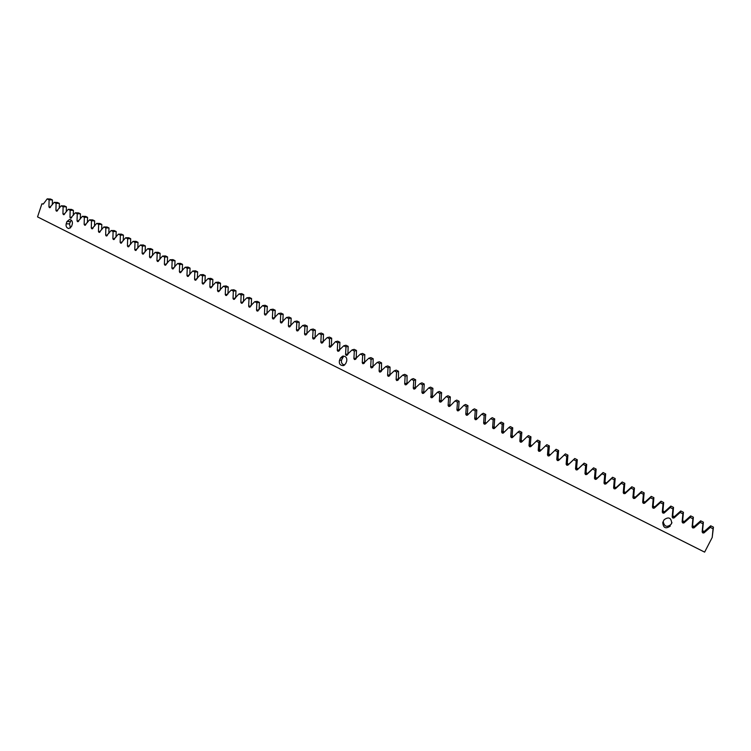 <?xml version="1.0" encoding="UTF-8"?>
<svg xmlns="http://www.w3.org/2000/svg" width="751" height="751" viewBox="0 0 751 751"><rect width="100%" height="100%" fill="white"/><g stroke="black" fill="none" stroke-linecap="round" stroke-linejoin="round"><path stroke-width="1.13" d="M54.194 202.329L49.585 207.698L48.946 206.872L49.097 199.813L47.21 198.874L43.295 204.065L41.868 203.859L37.55 216.898L704.626 552.126L712.201 537.472L713.056 528.76L710.286 527.39L704.025 532.872L703.03 532.985L702.138 531.933L702.927 523.738L700.195 522.386L693.98 527.878L692.6 527.793L692.093 526.939L692.873 518.763L690.16 517.42L683.983 522.903L682.988 523.006L682.105 521.964L682.875 513.806L680.171 512.473L674.032 517.946L673.046 518.059L672.173 517.026L672.924 508.878L670.239 507.545L664.137 513.027L663.161 513.14L662.288 512.107L663.03 503.977L660.354 502.654L654.29 508.127L653.323 508.239L652.45 507.207L653.182 499.096L650.526 497.782L644.499 503.254L643.532 503.367L642.659 502.335L643.382 494.242L640.744 492.938L634.755 498.401L633.422 498.335L632.924 497.491L633.637 489.417L631.009 488.112L625.057 493.576L623.734 493.51L623.236 492.675L623.94 484.611L621.321 483.315L615.407 488.779L614.093 488.713L613.605 487.878L614.29 479.833L611.689 478.537L605.813 484.001L604.499 483.935L604.011 483.109L604.696 475.073L602.105 473.787L596.266 479.251L595.318 479.363L594.473 478.359L595.139 470.342L592.567 469.065L586.766 474.519L585.461 474.463L584.982 473.637L585.639 465.639L583.076 464.362L577.312 469.816L576.374 469.938L575.538 468.934L576.186 460.954L573.633 459.687L567.906 465.132L566.977 465.254L566.141 464.259L566.78 456.289L564.236 455.031L558.547 460.476L557.617 460.598L556.791 459.603L557.42 451.651L554.895 450.403L549.225 455.838L548.314 455.97L547.488 454.975L548.099 447.033L545.592 445.794L539.941 451.257L538.702 451.182L538.223 450.365L538.833 442.442L536.336 441.203L530.741 446.638L529.84 446.77L529.014 445.784L529.615 437.88L527.127 436.641L521.504 442.132L520.312 442.029L519.852 441.222L520.434 433.327L517.965 432.107L512.36 437.598L511.544 437.664L510.727 436.678L511.309 428.802L508.84 427.582L503.254 433.092L502.457 433.139L501.649 432.163L502.222 424.306L499.772 423.095L494.196 428.605L493.078 428.474L492.618 427.666L493.182 419.828L490.741 418.617L485.315 424.033L484.433 424.165L483.625 423.198L484.179 415.369L481.757 414.167L476.359 419.574L475.486 419.715L474.688 418.748L475.223 410.928L472.811 409.736L467.451 415.143L466.578 415.275L465.789 414.317L466.315 406.516L463.911 405.324L458.589 410.731L457.725 410.872L456.927 409.905L457.453 402.123L455.059 400.94L449.765 406.347L448.901 406.479L448.112 405.521L448.629 397.758L446.244 396.575L440.987 401.973L440.124 402.114L439.344 401.156L439.851 393.402L437.476 392.229L432.247 397.626L431.065 397.598L431.112 389.074L428.755 387.901L423.555 393.299L422.7 393.44L421.921 392.491L422.409 384.765L420.062 383.601L414.054 389.131L413.275 388.183L413.754 380.475L411.426 379.321L406.282 384.709L405.446 384.841L404.676 383.902L405.146 376.213L402.818 375.059L396.875 380.579L396.106 379.64L396.575 371.961L394.256 370.816L388.351 376.335L387.582 375.397L388.042 367.737L385.742 366.591L379.865 372.111L379.105 371.182L379.546 363.531L377.255 362.395L371.426 367.906L370.656 366.976L371.097 359.344L368.816 358.218L363.015 363.728L362.254 362.799L362.686 355.176L360.424 354.05L354.65 359.56L353.899 358.631L354.322 351.027L352.059 349.91L346.324 355.411L345.573 354.491L345.986 346.906L343.742 345.789L338.034 351.29L337.283 350.37L337.697 342.794L335.462 341.686L330.59 347.037L329.473 347.028L329.445 338.701L327.211 337.603L321.578 343.094L320.837 342.184L321.231 334.636L319.015 333.538L313.411 339.03L312.669 338.119L313.054 330.581L310.848 329.492L305.272 334.974L304.54 334.073L304.915 326.554L302.719 325.465L297.18 330.947L296.448 330.046L296.814 322.536L294.627 321.456L289.116 326.938L288.384 326.037L288.75 318.546L286.572 317.466L281.099 322.939L280.367 322.048L280.724 314.566L278.555 313.496L273.111 318.968L272.388 318.067L272.735 310.604L270.576 309.543L265.169 315.016L264.446 314.115L264.784 306.671L262.634 305.61L257.255 311.074L256.532 310.182L256.87 302.747L254.73 301.686L249.379 307.159L248.665 306.267L248.985 298.842L246.863 297.79L241.54 303.254L240.827 302.362L241.146 294.955L239.025 293.913L233.739 299.367L233.026 298.485L233.336 291.088L231.233 290.046L225.967 295.5L225.262 294.617L225.563 287.239L223.469 286.197L218.241 291.651L217.537 290.768L217.828 283.409L215.744 282.376L210.543 287.821L209.839 286.938L210.13 279.588L208.046 278.565L202.873 284.009L202.179 283.127L202.46 275.795L200.395 274.763L195.251 280.207L194.556 279.334L194.828 272.012L192.772 270.989L187.656 276.424L186.961 275.561L187.234 268.248L185.178 267.234L180.099 272.66L179.405 271.796L179.667 264.502L177.63 263.488L172.57 268.914L171.885 268.051L172.139 260.766L170.101 259.762L165.079 265.187L164.394 264.324L164.638 257.058L162.62 256.053L157.616 261.479L156.931 260.616L157.175 253.359L155.166 252.355L150.191 257.781L149.515 256.917L149.749 249.679L147.74 248.684L142.803 254.101L142.117 253.247L142.352 246.009L140.353 245.023L135.433 250.43L134.767 249.585L134.992 242.366L133.002 241.381L128.111 246.788L127.435 245.934L127.661 238.734L125.68 237.748L120.817 243.155L120.141 242.31L120.357 235.11L118.386 234.143L113.551 239.541L112.885 238.696L113.091 231.515L111.129 230.538L106.323 235.936L105.656 235.101L105.853 227.929L103.901 226.962L99.123 232.35L98.456 231.515L98.653 224.361L96.71 223.394L91.951 228.783L91.293 227.947L91.481 220.803L89.547 219.846L84.816 225.234L84.159 224.399L84.337 217.274L82.413 216.316L77.71 221.695L77.053 220.86L77.231 213.744L75.307 212.796L70.632 218.175L69.984 217.339L70.153 210.242L68.238 209.294L63.807 214.72L62.934 213.838L63.103 206.75L61.197 205.802L56.569 211.172L55.931 210.346L56.081 203.268L54.194 202.329L57.498 202.479L59.385 203.408L59.282 208.327M61.197 205.802L64.483 205.934L66.379 206.872L66.266 211.876M68.238 209.294L71.505 209.407L73.41 210.355L73.279 215.434M75.307 212.796L78.545 212.899L80.46 213.838L80.329 219.01M82.413 216.316L85.623 216.401L87.548 217.349L87.407 222.606M89.547 219.846L92.73 219.912L94.654 220.869L94.513 226.211M96.71 223.394L99.864 223.451L101.807 224.408L101.657 229.825M103.901 226.962L107.036 226.999L108.979 227.957L108.829 233.467M111.129 230.538L114.236 230.557L116.189 231.524L116.029 237.119M118.386 234.143L121.465 234.143L123.427 235.11L123.258 240.789M125.68 237.748L128.731 237.738L130.702 238.715L130.524 244.479M133.002 241.381L136.025 241.343L138.006 242.329L137.827 248.177M140.353 245.023L143.357 244.976L145.347 245.962L145.15 251.895M147.74 248.684L150.716 248.619L152.716 249.604L152.509 255.631M155.166 252.355L158.104 252.28L160.113 253.265L159.907 259.377M162.62 256.053L165.53 255.95L167.548 256.945L167.332 263.15M170.101 259.762L172.993 259.639L175.011 260.644L174.795 266.934M177.63 263.488L180.484 263.348L182.521 264.361L182.286 270.735M185.178 267.234L188.013 267.074L190.05 268.088L189.815 274.547M192.772 270.989L195.57 270.82L197.616 271.834L197.372 278.386M200.395 274.763L203.164 274.575L205.22 275.598L204.967 282.235M208.046 278.565L210.787 278.349L212.862 279.381L212.589 286.112M215.744 282.376L218.447 282.141L220.531 283.174L220.25 289.999M223.469 286.197L226.145 285.953L228.238 286.985L227.947 293.894M231.233 290.046L233.88 289.783L235.974 290.815L235.683 297.818M239.025 293.913L241.644 293.622L243.756 294.664L243.446 301.761M246.863 297.79L249.445 297.49L251.566 298.532L251.247 305.723M254.73 301.686L257.283 301.367L259.414 302.418L259.086 309.694M262.634 305.61L265.159 305.263L267.29 306.324L266.952 313.683M270.576 309.543L273.064 309.177L275.213 310.238L274.866 317.701M278.555 313.496L281.015 313.111L283.174 314.181L282.817 321.719M286.572 317.466L288.994 317.063L291.163 318.133L290.806 325.756M294.627 321.456L297.011 321.034L299.189 322.113L298.842 329.811M302.719 325.465L305.075 325.023L307.262 326.103L306.915 333.876M310.848 329.492L313.167 329.022L315.364 330.111L315.035 337.95M319.015 333.538L321.297 333.05L323.503 334.148L323.193 342.043M327.211 337.603L329.464 337.096L331.679 338.194L331.388 346.155M335.462 341.686L337.678 341.161L339.903 342.259L339.621 350.285M343.742 345.789L345.92 345.235L348.154 346.342L347.901 354.434M352.059 349.91L354.2 349.337L356.453 350.454L356.218 358.593M360.424 354.05L362.526 353.458L364.789 354.575L364.582 362.771M368.816 358.218L370.891 357.598L373.163 358.725L372.984 366.967M377.255 362.395L379.293 361.757L381.574 362.883L381.433 371.182M385.742 366.591L387.732 365.934L390.032 367.07L389.919 375.416M394.256 370.816L396.218 370.14L398.518 371.276L398.452 379.659M402.818 375.059L404.742 374.355L407.051 375.5L407.023 383.93L405.118 384.681M411.426 379.321L413.303 378.588L415.632 379.743L415.153 387.413L415.641 388.211M420.062 383.601L421.912 382.85L424.24 384.005L423.752 391.693L424.296 392.52M428.755 387.901L430.558 387.131L432.905 388.295L432.407 395.993L432.998 396.847M437.476 392.229L439.241 391.431L441.597 392.595L441.09 400.311L441.748 401.194M446.244 396.575L447.971 395.749L450.337 396.922L449.83 404.658L450.525 405.568M455.059 400.94L456.739 400.095L459.124 401.269L458.598 409.013L459.359 409.952M463.911 405.324L465.554 404.46L467.948 405.643L467.413 413.397L468.23 414.364M472.811 409.736L474.416 408.844L476.819 410.027L476.275 417.8L477.138 418.795M481.757 414.167L483.315 413.247L485.728 414.439L485.174 422.231L486.104 423.245M490.741 418.617L492.252 417.669L494.684 418.87L494.12 426.681L495.116 427.713M499.772 423.095L501.246 422.118L503.686 423.329L503.114 431.149L504.174 432.2M508.84 427.582L510.276 426.587L512.726 427.807L512.144 435.636L513.29 436.697M517.965 432.107L519.345 431.083L521.814 432.304L521.222 440.152L522.452 441.212M527.127 436.641L528.469 435.599L530.948 436.819L530.347 444.686L531.661 445.747M536.336 441.203L537.632 440.133L540.119 441.363L539.518 449.248L540.945 450.281M545.592 445.794L546.841 444.695L549.347 445.925L548.728 453.829L550.314 454.806M554.895 450.403L556.097 449.276L558.613 450.516L557.984 458.429L558.819 459.415L559.73 459.293L565.4 453.876L567.925 455.125L567.287 463.057L568.122 464.052L569.042 463.93L574.75 458.504L577.284 459.762L576.646 467.704L577.481 468.699L578.401 468.577L584.147 463.151L586.7 464.418L586.043 472.379L586.878 473.374L587.808 473.252L593.59 467.826L596.153 469.103L595.487 477.073L596.332 478.077L597.261 477.955L603.081 472.529L605.653 473.806L604.977 481.795L605.822 482.799L606.77 482.677L612.609 477.251L615.2 478.528L614.515 486.535L615.369 487.549L616.318 487.427L622.203 481.992L624.804 483.278L624.109 491.304L624.963 492.318L625.912 492.196L631.835 486.761L634.454 488.056L633.741 496.092L634.229 496.927L635.562 496.993L641.514 491.558L644.142 492.853L643.429 500.908L644.292 501.931L645.259 501.818L651.248 496.373L653.896 497.678L653.163 505.752L654.027 506.775L655.003 506.662L661.03 501.217L663.687 502.532L662.945 510.614L663.818 511.638L664.795 511.534L670.859 506.08L673.534 507.404L672.783 515.505L673.656 516.538L674.642 516.425L680.744 510.971L683.429 512.295L682.668 520.415L683.551 521.457L684.537 521.344L690.676 515.89L693.38 517.223L692.61 525.362L693.492 526.395L694.478 526.291L700.664 520.828L703.377 522.17L702.589 530.319L703.48 531.361L704.476 531.257L710.699 525.794L713.45 527.155L712.201 537.472M47.21 198.874L50.552 199.034L52.429 199.963L52.317 204.798M671.929 522.499L670.934 524.461C666.86 527.624 664.288 526.658 663.217 521.551M70.519 227.957L69.449 223.873L71.232 220.099M344.625 365.052C341.987 364.366 340.982 362.649 341.63 359.889L343.733 356.04M670.314 526.029C665.752 529.211 663.236 528.028 662.757 522.489L664.128 519.748C668.606 516.547 671.15 517.692 671.732 523.184L670.934 524.461M71.514 226.492L68.904 228.539C66.623 228.051 65.712 226.483 66.182 223.826L66.961 221.526L69.599 219.461C71.871 219.968 72.763 221.545 72.293 224.192L71.514 226.492M345.695 363.644L343.601 365.577C340.278 365.662 338.889 363.972 339.433 360.508L340.419 358.096L342.587 356.134C345.882 356.096 347.244 357.795 346.69 361.222L345.695 363.644M41.868 203.859L43.408 203.915M49.097 199.813L52.429 199.963M56.081 203.268L59.385 203.408M63.103 206.75L66.379 206.872M70.153 210.242L73.41 210.355M77.231 213.744L80.46 213.838M84.337 217.274L87.548 217.349M91.481 220.803L94.654 220.869M98.653 224.361L101.807 224.408M105.853 227.929L108.979 227.957M113.091 231.515L116.189 231.524M120.357 235.11L123.427 235.11M127.661 238.734L130.702 238.715M134.992 242.366L138.006 242.329M142.352 246.009L145.347 245.962M149.749 249.679L152.716 249.604M157.175 253.359L160.113 253.265M164.638 257.058L167.548 256.945M172.139 260.766L175.011 260.644M179.667 264.502L182.521 264.361M187.234 268.248L190.05 268.088M194.828 272.012L197.616 271.834M202.46 275.795L205.22 275.598M210.13 279.588L212.862 279.381M217.828 283.409L220.531 283.174M225.563 287.239L228.238 286.985M233.336 291.088L235.974 290.815M241.146 294.955L243.756 294.664M248.985 298.842L251.566 298.532M256.87 302.747L259.414 302.418M264.784 306.671L267.29 306.324M272.735 310.604L275.213 310.238M280.724 314.566L283.174 314.181M288.75 318.546L291.163 318.133M296.814 322.536L299.189 322.113M304.915 326.554L307.262 326.103M313.054 330.581L315.364 330.111M321.231 334.636L323.503 334.148M329.445 338.701L331.679 338.194M337.697 342.794L339.903 342.259M345.986 346.906L348.154 346.342M354.322 351.027L356.453 350.454M362.686 355.176L364.789 354.575M371.097 359.344L373.163 358.725M379.546 363.531L381.574 362.883M388.042 367.737L390.032 367.07M396.575 371.961L398.518 371.276M405.146 376.213L407.051 375.5M413.754 380.475L415.632 379.743M422.409 384.765L424.24 384.005M431.112 389.074L432.905 388.295M439.851 393.402L441.597 392.595M448.629 397.758L450.337 396.922M457.453 402.123L459.124 401.269M466.315 406.516L467.948 405.643M475.223 410.928L476.819 410.027M484.179 415.369L485.728 414.439M493.182 419.828L494.684 418.87M502.222 424.306L503.686 423.329M511.309 428.802L512.726 427.807M520.434 433.327L521.814 432.304M529.615 437.88L530.948 436.819M538.833 442.442L540.119 441.363M548.099 447.033L549.347 445.925M557.42 451.651L558.613 450.516M564.236 455.031L565.4 453.876M566.78 456.289L567.925 455.125M573.633 459.687L574.75 458.504M576.186 460.954L577.284 459.762M583.076 464.362L584.147 463.151M585.639 465.639L586.7 464.418M592.567 469.065L593.59 467.826M595.139 470.342L596.153 469.103M602.105 473.787L603.081 472.529M604.696 475.073L605.653 473.806M611.689 478.537L612.609 477.251M614.29 479.833L615.2 478.528M621.321 483.315L622.203 481.992M623.94 484.611L624.804 483.278M631.009 488.112L631.835 486.761M633.637 489.417L634.454 488.056M640.744 492.938L641.514 491.558M643.382 494.242L644.142 492.853M650.526 497.782L651.248 496.373M653.182 499.096L653.896 497.678M660.354 502.654L661.03 501.217M663.03 503.977L663.687 502.532M670.239 507.545L670.859 506.08M672.924 508.878L673.534 507.404M680.171 512.473L680.744 510.971M682.875 513.806L683.429 512.295M690.16 517.42L690.676 515.89M692.873 518.763L693.38 517.223M700.195 522.386L700.664 520.828M702.927 523.738L703.377 522.17M710.286 527.39L710.699 525.794M713.056 528.76L713.45 527.155M339.433 360.508L341.63 359.889M340.419 358.096L342.616 357.485M66.182 223.826L69.449 223.873M66.961 221.526L70.218 221.583M671.601 523.485L671.835 522.884M702.645 532.788L703.096 531.173M702.138 531.933L702.589 530.319M703.03 532.985L703.48 531.361M704.025 532.872L704.476 531.257M692.093 526.939L692.61 525.362M692.6 527.793L693.107 526.207M692.985 527.981L693.492 526.395M693.98 527.878L694.478 526.291M682.105 521.964L682.668 520.415M682.612 522.818L683.166 521.26M682.988 523.006L683.551 521.457M683.983 522.903L684.537 521.344M672.173 517.026L672.783 515.505M672.671 517.871L673.281 516.35M673.046 518.059L673.656 516.538M674.032 517.946L674.642 516.425M662.288 512.107L662.945 510.614M662.786 512.952L663.443 511.45M663.161 513.14L663.818 511.638M664.137 513.027L664.795 511.534M652.45 507.207L653.163 505.752M652.948 508.052L653.661 506.587M653.323 508.239L654.027 506.775M654.29 508.127L655.003 506.662M642.659 502.335L643.429 500.908M643.156 503.179L643.917 501.743M643.532 503.367L644.292 501.931M644.499 503.254L645.259 501.818M632.924 497.491L633.741 496.092M633.422 498.335L634.229 496.927M633.788 498.514L634.604 497.106M634.755 498.401L635.562 496.993M623.236 492.675L624.109 491.304M623.734 493.51L624.597 492.13M624.1 493.689L624.963 492.318M625.057 493.576L625.912 492.196M613.605 487.878L614.515 486.535M614.093 488.713L615.003 487.361M614.459 488.892L615.369 487.549M615.407 488.779L616.318 487.427M604.011 483.109L604.977 481.795M604.499 483.935L605.456 482.621M604.865 484.113L605.822 482.799M605.813 484.001L606.77 482.677M594.473 478.359L595.487 477.073M594.961 479.185L595.965 477.899M595.318 479.363L596.332 478.077M596.266 479.251L597.261 477.955M584.982 473.637L586.043 472.379M585.461 474.463L586.522 473.196M585.827 474.641L586.878 473.374M586.766 474.519L587.808 473.252M575.538 468.934L576.646 467.704M576.017 469.76L577.115 468.521M576.374 469.938L577.481 468.699M577.312 469.816L578.401 468.577M566.141 464.259L567.287 463.057M566.62 465.076L567.765 463.874M566.977 465.254L568.122 464.052M567.906 465.132L569.042 463.93M556.791 459.603L557.984 458.429M557.261 460.419L558.462 459.246M557.617 460.598L558.819 459.415M558.547 460.476L559.73 459.293M547.488 454.975L548.728 453.829M547.958 455.791L549.197 454.637M548.314 455.97L549.554 454.815M538.223 450.365L539.518 449.248M538.702 451.182L539.988 450.056M539.049 451.351L540.335 450.225M529.014 445.784L530.347 444.686M529.483 446.592L530.816 445.493M529.84 446.77L531.164 445.672M519.852 441.222L521.222 440.152M520.312 442.029L521.692 440.959M520.668 442.198L522.039 441.128M510.727 436.678L512.144 435.636M511.196 437.486L512.614 436.444M511.544 437.664L512.961 436.613M501.649 432.163L503.114 431.149M502.119 432.97L503.574 431.947M502.457 433.139L503.921 432.116M492.618 427.666L494.12 426.681M493.078 428.474L494.58 427.479M493.426 428.643L494.928 427.648M483.625 423.198L485.174 422.231M484.095 423.996L485.634 423.029M484.433 424.165L485.981 423.198M474.688 418.748L476.275 417.8M475.148 419.537L476.735 418.598M475.486 419.715L477.073 418.767M465.789 414.317L467.413 413.397M466.24 415.106L467.873 414.186M466.578 415.275L468.211 414.355M456.927 409.905L458.598 409.013M457.387 410.703L459.049 409.802M457.725 410.872L459.283 410.027M448.112 405.521L449.83 404.658M448.563 406.31L450.281 405.437M448.901 406.479L450.365 405.737M439.344 401.156L441.09 400.311M439.795 401.945L441.541 401.1M440.124 402.114L441.504 401.447M430.614 396.81L432.407 395.993M431.065 397.598L432.848 396.772M431.393 397.758L432.698 397.166M421.921 392.491L423.752 391.693M422.372 393.271L424.202 392.473M422.7 393.44L423.94 392.895M413.275 388.183L415.153 387.413M413.726 388.962L415.594 388.192M414.054 389.131L415.237 388.642M404.676 383.902L406.582 383.151M405.446 384.841L406.582 384.399M396.106 379.64L398.058 378.917M396.556 380.419L398.387 379.734M396.875 380.579L397.964 380.175M387.582 375.397L389.572 374.693M388.023 376.176L389.797 375.547M388.351 376.335L389.403 375.96M379.105 371.182L381.123 370.496M379.546 371.952L381.255 371.37M379.865 372.111L380.879 371.764M370.656 366.976L372.721 366.319M371.097 367.746L372.759 367.211M371.426 367.906L372.402 367.596M362.254 362.799L364.357 362.16M362.695 363.559L364.301 363.071M363.015 363.728L363.972 363.428M353.899 358.631L356.03 358.02M354.331 359.4L355.899 358.95M354.65 359.56L355.58 359.288M345.573 354.491L347.741 353.899M346.004 355.251L347.525 354.838M346.324 355.411L347.225 355.167M337.283 350.37L339.49 349.797M337.725 351.13L339.208 350.745M338.034 351.29L338.917 351.055M329.041 346.267L331.285 345.713M329.473 347.028L330.919 346.671M329.792 347.178L330.647 346.971M320.837 342.184L323.108 341.658M321.268 342.935L322.677 342.606M321.578 343.094L322.423 342.897M312.669 338.119L314.979 337.612M313.092 338.87L314.481 338.57M313.411 339.03L314.228 338.842M304.54 334.073L306.877 333.585M304.962 334.824L306.324 334.542M305.272 334.974L306.079 334.815M296.448 330.046L298.823 329.576M296.87 330.797L298.194 330.534M297.18 330.947L297.969 330.797M288.384 326.037L290.797 325.587M288.806 326.779L290.111 326.544M289.116 326.938L289.895 326.788M280.367 322.048L282.817 321.616M280.79 322.789L282.076 322.564M281.099 322.939L281.86 322.808M272.388 318.067L274.866 317.664M272.81 318.818L274.068 318.612M273.111 318.968L273.862 318.846M264.446 314.115L266.915 313.74M264.859 314.866L266.098 314.669M265.169 315.016L265.892 314.904M256.532 310.182L258.964 309.834M256.955 310.923L258.166 310.745M257.255 311.074L257.969 310.97M248.665 306.267L251.05 305.948M249.079 307.009L250.271 306.84M249.379 307.159L250.083 307.056M240.827 302.362L243.174 302.071M241.24 303.104L242.423 302.953M241.54 303.254L242.226 303.169M233.026 298.485L235.345 298.213M233.439 299.217L234.603 299.086M233.739 299.367L234.415 299.292M225.262 294.617L227.544 294.373M225.675 295.35L226.821 295.227M225.967 295.5L226.633 295.425M217.537 290.768L219.78 290.553M217.94 291.501L219.067 291.388M218.241 291.651L218.888 291.585M209.839 286.938L212.054 286.741M210.242 287.671L211.36 287.567M210.543 287.821L211.181 287.764M202.179 283.127L204.366 282.949M202.582 283.859L203.681 283.765M202.873 284.009L203.502 283.953M194.556 279.334L196.715 279.175M194.96 280.067L196.039 279.982M195.251 280.207L195.861 280.161M186.961 275.561L189.092 275.41M187.365 276.284L188.435 276.208M187.656 276.424L188.257 276.387M179.405 271.796L181.507 271.665M179.808 272.519L180.86 272.453M180.099 272.66L180.681 272.622M171.885 268.051L173.96 267.938M172.279 268.774L173.321 268.717M172.57 268.914L173.152 268.886M164.394 264.324L166.45 264.23M164.788 265.047L165.821 264.99M165.079 265.187L165.642 265.159M156.931 260.616L158.968 260.531M157.334 261.329L158.348 261.292M157.616 261.479L158.179 261.451M149.515 256.917L151.524 256.851M149.909 257.64L150.913 257.602M150.191 257.781L150.735 257.762M142.117 253.247L144.108 253.19M142.512 253.96L143.516 253.922M142.803 254.101L143.338 254.082M134.767 249.585L136.729 249.539M135.161 250.29L136.147 250.271M135.433 250.43L135.969 250.421M127.435 245.934L129.388 245.906M127.83 246.647L128.806 246.628M128.111 246.788L128.628 246.779M120.141 242.31L122.075 242.282M120.535 243.014L121.502 243.005M120.817 243.155L121.324 243.146M112.885 238.696L114.79 238.687M113.27 239.4L114.227 239.391M113.551 239.541L114.049 239.531M105.656 235.101L107.543 235.091M106.041 235.805L106.989 235.795M106.323 235.936L106.811 235.936M98.456 231.515L100.324 231.524M98.841 232.219L99.78 232.219M99.123 232.35L99.601 232.359M91.293 227.947L93.143 227.966M91.678 228.651L92.598 228.661M91.951 228.783L92.429 228.792M84.159 224.399L85.989 224.427M84.544 225.093L85.454 225.112M84.816 225.234L85.285 225.244M77.053 220.86L78.874 220.897M77.437 221.564L78.339 221.573M69.984 217.339L71.786 217.386M70.359 218.043L71.261 218.062M62.934 213.838L64.727 213.894M63.319 214.533L64.211 214.561M55.931 210.346L57.696 210.411M56.306 211.04L57.189 211.069M48.946 206.872L50.702 206.938M49.322 207.567L50.195 207.595"/></g></svg>
